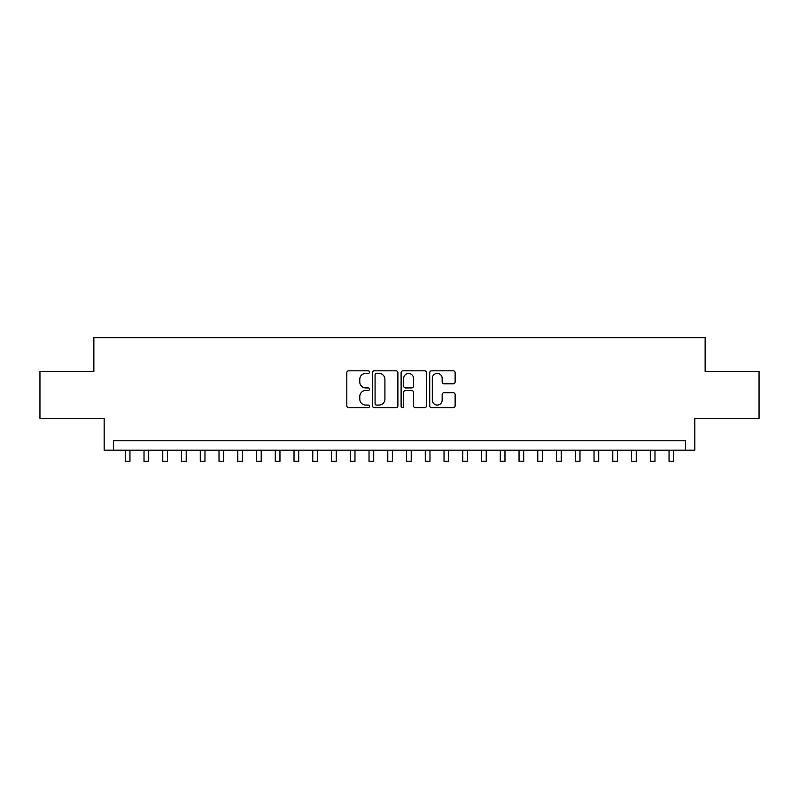 <?xml version="1.0" encoding="UTF-8"?>
<svg xmlns="http://www.w3.org/2000/svg" width="799" height="799" viewBox="0 0 799 799"><rect width="100%" height="100%" fill="white"/><g stroke="black" fill="none" stroke-linecap="round" stroke-linejoin="round"><path stroke-width="1.2" d="M369.498 372.114A1.288 1.288 0 0 0 368.209 370.826L348.654 370.826A1.838 1.838 0 0 0 346.816 372.674L346.816 405.802A1.838 1.838 0 0 0 348.654 407.64L368.209 407.64A1.288 1.288 0 0 0 369.498 406.351A1.288 1.288 0 0 0 368.209 405.063L365.682 405.063A5.893 5.893 0 0 1 359.79 399.17L359.79 396.414A5.893 5.893 0 0 1 365.682 390.521L368.209 390.521A1.288 1.288 0 0 0 369.498 389.233A1.288 1.288 0 0 0 368.209 387.944L365.682 387.944A5.893 5.893 0 0 1 359.79 382.052L359.79 379.295A5.893 5.893 0 0 1 365.682 373.403L368.209 373.403A1.288 1.288 0 0 0 369.498 372.114M453.293 383.8A1.838 1.838 0 0 0 455.13 381.962L455.13 372.674A1.838 1.838 0 0 0 453.293 370.826L431.57 370.826A1.838 1.838 0 0 0 429.732 372.674L429.732 405.802A1.838 1.838 0 0 0 431.57 407.64L453.293 407.64A1.838 1.838 0 0 0 455.13 405.802L455.13 394.576A1.838 1.838 0 0 0 453.293 392.728L443.994 392.728A1.838 1.838 0 0 0 442.157 394.576L442.157 400.139A4.924 4.924 0 0 1 437.233 405.063A4.924 4.924 0 0 1 432.309 400.139L432.309 378.327A4.924 4.924 0 0 1 437.233 373.403A4.924 4.924 0 0 1 442.157 378.327L442.157 381.962A1.838 1.838 0 0 0 443.994 383.8L453.293 383.8M685.452 450.177L694.83 450.177L694.83 418.296L759.05 418.296L759.05 371.425L705.137 371.425L705.137 337.667L93.863 337.667L93.863 371.425L39.95 371.425L39.95 418.296L104.17 418.296L104.17 450.177L685.452 450.177L685.452 440.798L113.548 440.798L113.548 450.177M397.892 372.674A1.838 1.838 0 0 0 396.044 370.826L374.332 370.826A1.838 1.838 0 0 0 372.494 372.674L372.494 405.802A1.838 1.838 0 0 0 374.332 407.64L396.044 407.64A1.838 1.838 0 0 0 397.892 405.802L397.892 372.674M402.956 370.826L424.668 370.826A1.838 1.838 0 0 1 426.506 372.674L426.506 405.802A1.838 1.838 0 0 1 424.668 407.64L415.37 407.64A1.838 1.838 0 0 1 413.532 405.802L413.532 392.359A1.838 1.838 0 0 0 411.695 390.521L405.532 390.521A1.838 1.838 0 0 0 403.685 392.359L403.685 406.351A1.288 1.288 0 0 1 402.396 407.64A1.288 1.288 0 0 1 401.108 406.351L401.108 372.674A1.838 1.838 0 0 1 402.956 370.826M376.359 373.403A1.288 1.288 0 0 0 375.071 374.691L375.071 403.775A1.288 1.288 0 0 0 376.359 405.063L379.026 405.063A5.893 5.893 0 0 0 384.918 399.17L384.918 379.295A5.893 5.893 0 0 0 379.026 373.403L376.359 373.403M413.532 378.416A4.924 4.924 0 0 0 408.609 373.493A4.924 4.924 0 0 0 403.685 378.416L403.685 386.107A1.838 1.838 0 0 0 405.532 387.944L411.695 387.944A1.838 1.838 0 0 0 413.532 386.107L413.532 378.416M125.263 450.177L125.263 461.333L129.957 461.333L129.957 450.177M144.02 450.177L144.02 461.333L148.704 461.333L148.704 450.177M162.766 450.177L162.766 461.333L167.46 461.333L167.46 450.177M181.523 450.177L181.523 461.333L186.207 461.333L186.207 450.177M200.269 450.177L200.269 461.333L204.963 461.333L204.963 450.177M219.026 450.177L219.026 461.333L223.71 461.333L223.71 450.177M237.772 450.177L237.772 461.333L242.457 461.333L242.457 450.177M256.519 450.177L256.519 461.333L261.213 461.333L261.213 450.177M275.275 450.177L275.275 461.333L279.96 461.333L279.96 450.177M294.022 450.177L294.022 461.333L298.716 461.333L298.716 450.177M312.779 450.177L312.779 461.333L317.463 461.333L317.463 450.177M331.525 450.177L331.525 461.333L336.219 461.333L336.219 450.177M350.282 450.177L350.282 461.333L354.966 461.333L354.966 450.177M369.028 450.177L369.028 461.333L373.722 461.333L373.722 450.177M387.785 450.177L387.785 461.333L392.469 461.333L392.469 450.177M406.531 450.177L406.531 461.333L411.215 461.333L411.215 450.177M425.278 450.177L425.278 461.333L429.972 461.333L429.972 450.177M444.034 450.177L444.034 461.333L448.718 461.333L448.718 450.177M462.781 450.177L462.781 461.333L467.475 461.333L467.475 450.177M481.537 450.177L481.537 461.333L486.221 461.333L486.221 450.177M500.284 450.177L500.284 461.333L504.978 461.333L504.978 450.177M519.04 450.177L519.04 461.333L523.725 461.333L523.725 450.177M537.787 450.177L537.787 461.333L542.481 461.333L542.481 450.177M556.543 450.177L556.543 461.333L561.228 461.333L561.228 450.177M575.29 450.177L575.29 461.333L579.974 461.333L579.974 450.177M594.037 450.177L594.037 461.333L598.731 461.333L598.731 450.177M612.793 450.177L612.793 461.333L617.477 461.333L617.477 450.177M631.54 450.177L631.54 461.333L636.234 461.333L636.234 450.177M650.296 450.177L650.296 461.333L654.98 461.333L654.98 450.177M669.043 450.177L669.043 461.333L673.737 461.333L673.737 450.177"/></g></svg>
